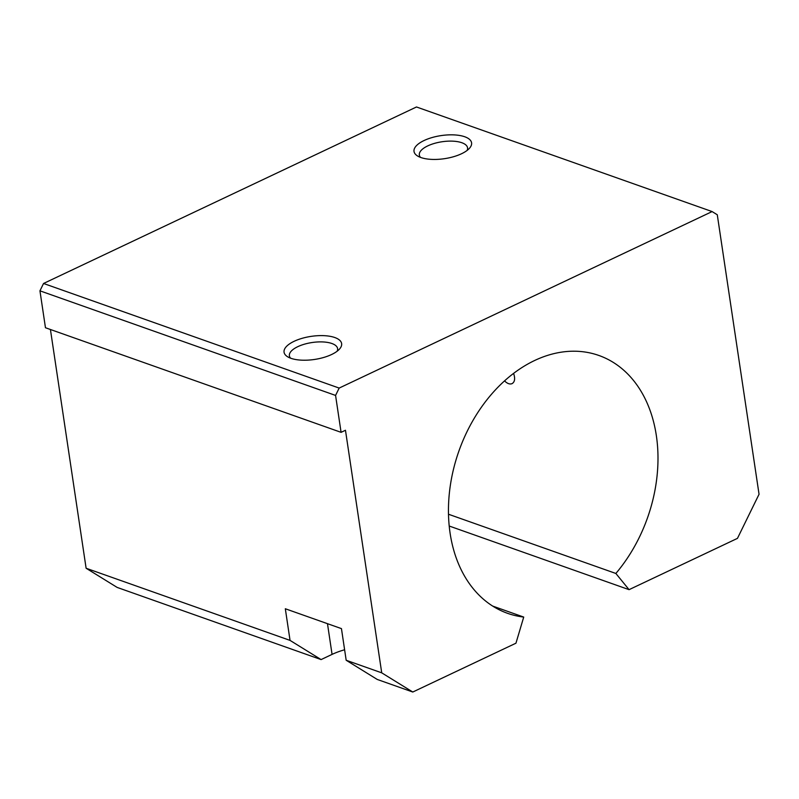 <?xml version="1.0" encoding="UTF-8"?>
<svg xmlns="http://www.w3.org/2000/svg" width="799" height="799" viewBox="0 0 799 799"><rect width="100%" height="100%" fill="white"/><g stroke="black" fill="none" stroke-linecap="round" stroke-linejoin="round"><path stroke-width="1.2" d="M523.725 617.068A136.769 100.025 109.5 0 1 507.595 613.332A136.769 100.025 109.5 0 1 458.916 451.026A136.769 100.025 109.5 0 1 598.841 355.455A136.769 100.025 109.5 0 1 615.859 573.462L629.063 589.662L737.457 538.366L759.05 494.261L717.282 214.771L712.109 211.575L339.166 388.074L335.57 395.425L39.95 290.826L45.463 327.74L341.083 432.339L345.468 430.262L381.722 672.838L412.783 692.024L515.954 643.195L523.725 617.068L492.723 606.091M339.166 388.074L43.546 283.475L39.95 290.826M412.783 692.024L377.228 679.44L346.177 660.264L341.453 628.623L285.323 608.758L290.047 640.399L321.098 659.584L332.064 654.391A43.655 17.498 -8.5 0 1 344.609 649.777M615.859 573.462L448.509 514.246M513.597 373.373C515.335 378.536 514.836 381.952 512.079 383.63C509.842 384.539 507.325 383.63 504.539 380.883M290.576 358.172A24.379 9.768 171.5 0 1 289.378 355.795A24.379 9.768 171.5 0 1 297.817 346.656A24.379 9.768 171.5 0 1 322.946 341.942A24.379 9.768 171.5 0 1 337.597 348.594A24.379 9.768 171.5 0 1 337.148 351.21M294.142 341.293A29.104 11.665 171.5 0 1 329.807 336.269A29.104 11.665 171.5 0 1 339.485 349.093A29.104 11.665 171.5 0 1 314.566 359.45A29.104 11.665 171.5 0 1 287.72 356.833A29.104 11.665 171.5 0 1 294.142 341.293M420.534 157.393A24.379 9.768 171.5 0 1 419.335 155.026A24.379 9.768 171.5 0 1 427.775 145.877A24.379 9.768 171.5 0 1 452.903 141.163A24.379 9.768 171.5 0 1 467.555 147.815A24.379 9.768 171.5 0 1 467.105 150.432M424.099 140.514A29.104 11.665 171.5 0 1 459.765 135.5A29.104 11.665 171.5 0 1 469.442 148.314A29.104 11.665 171.5 0 1 444.534 158.671A29.104 11.665 171.5 0 1 417.677 156.055A29.104 11.665 171.5 0 1 424.099 140.514M712.109 211.575L416.489 106.976L43.546 283.475M50.427 329.498L86.112 568.249L117.163 587.425L321.098 659.584M335.57 395.425L341.083 432.339M629.063 589.662L449.228 526.032M290.047 640.399L86.112 568.249M381.722 672.838L346.177 660.264M327.48 623.679L332.064 654.391"/></g></svg>
